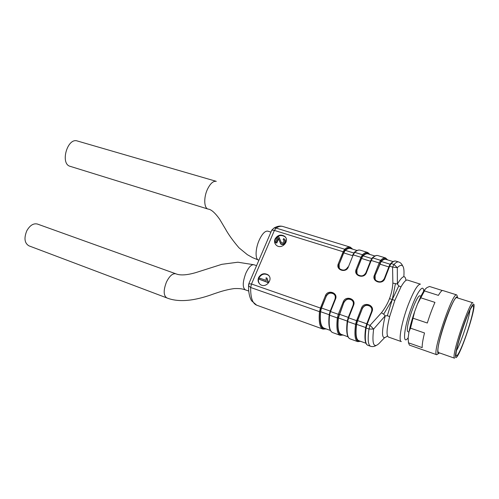 <?xml version="1.0" encoding="UTF-8"?>
<svg xmlns="http://www.w3.org/2000/svg" width="499" height="499" viewBox="0 0 499 499"><rect width="100%" height="100%" fill="white"/><g stroke="black" fill="none" stroke-linecap="round" stroke-linejoin="round"><path stroke-width="0.75" d="M392.869 283.114L392.57 267.102L389.663 266.198L384.823 278.667C382.552 285.216 371.543 281.648 374.325 275.323L379.171 262.942L371.237 260.478L366.385 272.797C364.102 279.259 353.329 275.772 356.111 269.522L360.977 257.291L353.211 254.883L348.339 267.046C346.044 273.427 335.496 270.015 338.285 263.84L343.156 251.764L274.406 230.419L251.508 284.006L320.439 308.045L325.448 295.639C327.756 289.195 338.316 292.726 335.521 299.069L330.519 311.563L338.316 314.276L343.312 301.72C345.607 295.19 356.398 298.801 353.604 305.22L348.62 317.869L356.585 320.651L361.563 307.927C363.846 301.315 374.874 305.008 372.086 311.507L367.114 324.319L370.04 325.342L381.454 312.761L383.706 314.177L385.178 315.855L387.33 315.755L389.663 316.547L394.84 300.392L400.984 286.9L398.763 285.89L392.27 299.55L389.507 298.633C391.428 293.612 392.551 288.434 392.869 283.114L397.385 284.018L398.763 285.89M275.024 239.04C274.107 241.522 274.569 243.606 276.396 245.296C281.673 250.03 290.262 240.693 284.661 236.314C280.787 234.068 277.575 234.979 275.024 239.04M258.569 277.681C257.571 280.438 258.139 282.696 260.266 284.455C265.967 288.94 273.889 278.841 267.901 274.743C264.065 272.747 260.958 273.726 258.569 277.681M381.454 312.761C384.891 308.37 387.573 303.66 389.507 298.633M384.286 278.679L389.114 266.21L389.663 266.198L391.079 263.559L390.667 263.566C392.719 261.507 394.447 260.684 395.838 261.096C394.603 260.734 393.019 261.557 391.079 263.559L393.985 264.458L392.57 267.102L397.304 267.664L397.385 284.018C402.406 275.71 405.257 274.512 405.943 280.419M387.474 335.871C381.754 341.104 380.986 334.43 385.178 315.855L373.632 329.078C371.636 345.333 374.019 349.518 380.774 341.628L384.38 337.935M420.963 296.175L420.114 295.901C416.971 293.662 405.151 327.257 407.633 331.455L408.943 332.284M387.374 259.829C386.02 257.914 383.931 258.339 381.105 261.096L375.03 275.716L381.199 261.464C383.045 259.692 384.579 258.987 385.802 259.343L393.125 261.595M375.117 275.916L375.142 279.228M365.667 327.519L356.61 324.344C355.425 334.13 356.136 339.57 358.744 340.661L365.923 343.243M356.61 324.344L357.633 320.62L366.777 323.801M371.562 308.083L370.37 306.486C367.046 304.49 364.382 305.157 362.374 308.482L357.633 320.62M347.984 336.781L341.191 334.342C338.341 333.157 337.405 327.7 338.391 317.95L344.023 302.101L338.191 317.782C336.956 330.113 338.515 335.833 342.857 334.941M353.011 301.552L351.932 300.23C348.695 298.333 346.094 299.02 344.135 302.275M370.445 261.214L361.55 258.445L356.916 270.115L357.01 273.608M361.55 258.445L363.054 255.856L371.724 258.538M374.899 255.993L367.969 253.866C366.64 253.473 365 254.134 363.054 255.856M329.178 314.719L320.558 311.694C319.765 321.4 320.913 326.889 324.001 328.149L330.413 330.457M320.558 311.694L321.512 308.033L330.226 311.064M334.86 295.215L333.9 294.111C330.743 292.314 328.205 293.007 326.284 296.2L321.512 308.033M352.431 255.613L343.749 252.912L339.095 264.433L339.258 268.075M343.749 252.912L345.283 250.361L353.729 252.974M357.047 250.51L350.504 248.502C349.063 248.078 347.323 248.695 345.283 250.361M383.706 314.177L392.27 299.55L387.33 315.755M394.84 300.392L392.27 299.55L395.439 283.638M369.004 329.041L373.632 329.078L370.04 325.342L369.004 329.041L366.085 328.018C364.657 338.422 365.237 344.179 367.825 345.283L370.626 346.294C368.081 345.202 367.538 339.457 369.004 329.041M395.838 261.096L398.682 261.969C397.472 261.613 395.9 262.443 393.985 264.458L397.304 267.664C402.506 262.667 404.683 265.68 403.828 276.708M271.905 230.064L274.057 227.999L276.053 228.055L344.678 249.238C346.874 247.379 348.745 246.681 350.279 247.142L282.821 226.471C280.862 225.885 278.604 226.415 276.053 228.055L274.406 230.419L271.793 230.108L271.606 230.538M248.814 283.769L251.508 284.006L250.666 287.493C250.504 297.61 252.5 303.498 256.636 305.157L323.009 329.109C319.765 327.768 318.593 321.955 319.485 311.657L250.666 287.493L248.552 285.79L248.621 284.442M259.673 283.956C258.314 282.216 258.058 280.245 258.906 278.049C261.295 274.101 264.401 273.128 268.225 275.117L268.867 275.691M259.418 279.328L267.988 282.559L268.294 281.835L267.015 278.13L266.042 277.793L266.31 280.438L259.898 278.217L259.418 279.328L267.664 282.191L267.969 281.467L267.015 278.13M275.722 244.622C274.731 243.038 274.606 241.323 275.342 239.464C277.881 235.409 281.087 234.505 284.96 236.744L285.671 237.487M284.143 240.424L283.145 239.614L284.156 240.468L283.151 242.944L281.442 242.813L278.579 236.857L277.931 236.514L275.479 242.358L276.758 243.082L278.554 238.796M281.23 242.608L279.203 237.605M280.419 243.531L280.993 244.211C283.775 245.146 285.253 243.861 285.428 240.362L284.998 239.614M276.758 243.082L276.446 242.664L278.267 238.316L280.688 243.793C283.476 244.728 284.954 243.443 285.135 239.938L283.713 238.522L283.145 239.614M275.479 242.358L276.446 242.664M267.988 282.559L267.664 282.191M268.294 281.835L267.969 281.467M26.803 230.788C29.909 225.361 33.439 223.109 37.4 224.039L175.816 273.789C172.635 273.19 169.517 275.947 166.454 282.066C163.316 290.256 163.435 295.533 166.822 297.909L28.923 245.832C24.532 243.181 23.827 238.166 26.803 230.788M258.47 260.035L252.75 257.715L247.392 254.708L238.952 247.785C233.014 240.824 228.505 234.549 225.429 228.947L219.666 219.261C215.013 212.742 211.146 209.349 208.071 209.075L70.203 166.342C59.892 163.965 67.346 137.356 77.339 140.986L216.279 181.337M456.535 350.466C460.752 343.462 469.122 318.318 469.946 310.191M473.532 306.66C473.432 305.139 472.765 305.338 471.536 307.265C467.095 313.734 456.354 346.013 456.055 353.797C455.556 359.873 459.829 352.462 464.656 339.339C469.49 326.296 473.776 310.634 473.532 306.66M455.512 356.978C455.73 358.057 456.398 357.739 457.508 356.018C462.367 348.876 473.688 314.869 474.05 306.299C474.549 300.192 470.139 307.49 464.725 322.267C459.311 336.968 454.839 353.947 455.512 356.978M454.184 357.558C452.269 352.275 470.276 299.899 472.977 302.812L456.866 297.716C453.516 294.616 435.571 346.462 438.134 351.932L438.602 352.6L454.552 358.195L454.184 357.558M457.733 297.99C457.203 292.713 450.266 305.756 444.222 323.988C438.134 342.202 435.864 356.804 439.451 352.899M438.577 353.485L436.744 354.739C431.467 354.683 452.556 291.466 456.697 294.903L457.334 296.206M410.509 328.174L409.093 331.504C410.297 325.448 412.174 318.749 414.719 311.401L410.509 328.174L424.512 332.97C422.834 339.775 422.054 344.659 422.179 347.616L408.475 342.807L409.454 345.127L436.781 354.752M456.697 294.903L442.794 290.524C441.871 290.287 440.411 291.903 438.415 295.377L424.456 290.936L417.482 304.028L420.588 296.949C422.304 293.4 423.826 290.811 425.142 289.183L426.976 287.58L429.514 286.482L442.37 290.53M420.894 297.847L434.953 302.382C432.24 308.519 429.695 315.399 427.312 323.015L413.228 318.281M408.419 342.395L408.163 337.86L408.887 332.584M408.163 337.86L408.475 342.807M425.142 289.183L424.456 290.936M414.719 311.401L417.482 304.028M389.663 316.547C386.65 328.835 386.251 335.671 388.453 337.056L401.327 341.584C398.133 341.222 401.601 322.061 408.226 304.802C413.621 291.104 417.694 284.224 420.432 284.162L407.421 280.058C405.955 279.702 403.81 281.979 400.984 286.9M360.135 250.155C358.656 249.718 356.847 250.448 354.708 252.332L362.455 254.721C364.557 252.812 366.316 252.07 367.744 252.488L360.135 250.155C358.519 249.675 356.592 250.404 354.34 252.332L354.041 252.594M338.191 317.782L337.336 317.925L329.552 315.193C328.548 325.51 329.596 331.317 332.696 332.602L340.187 335.309C337.187 334.056 336.239 328.261 337.336 317.925L338.316 314.276L339.033 314.657M377.799 255.569C376.439 255.17 374.743 255.943 372.697 257.883L380.618 260.328C382.614 258.357 384.261 257.565 385.571 257.952L377.799 255.569C376.296 255.12 374.462 255.893 372.31 257.889L372.005 258.183M356.436 324.182L355.575 324.325L347.622 321.537C346.406 331.897 347.229 337.68 350.08 338.877L357.721 341.634C354.982 340.48 354.265 334.71 355.575 324.325L356.585 320.651L357.303 321.025L356.436 324.182C354.945 336.563 356.224 342.239 360.266 341.21M423.626 291.335C423.701 283.488 417.607 290.998 411.756 306.754C403.997 326.939 402.032 346.393 408.176 337.748M389.145 266.142L389.956 264.458M381.199 261.464L390.106 264.221M388.846 266.934L379.739 264.102M362.374 308.482L357.303 321.025M372.086 311.507L371.58 311.413L366.615 324.213L367.114 324.319L366.085 328.018L365.705 327.431L366.59 324.269L371.58 311.413C372.21 309.436 371.774 307.733 370.277 306.311C366.952 304.315 364.282 304.983 362.28 308.313L361.563 307.927M350.08 338.877C346.961 337.605 346.013 331.71 347.229 321.206L348.14 317.769L353.105 305.188C353.779 303.18 353.354 301.471 351.826 300.049C348.589 298.159 345.988 298.839 344.023 302.101L343.312 301.72M339.376 314.258L348.302 317.364M347.223 321.05L338.391 317.95M369.69 254.396C368.162 252.444 365.91 252.806 362.941 255.482L361.669 257.69L356.916 270.115M366.385 272.797L365.873 272.803C363.815 276.122 361.157 276.77 357.895 274.737C356.536 273.371 356.174 271.762 356.816 269.915L356.111 269.522M370.757 260.422L372.697 257.883L371.237 260.478L370.757 260.422L365.904 272.728L371.038 259.761M326.284 296.2L321.156 308.419L320.339 311.513C319.354 323.801 321.169 329.565 325.803 328.797M335.521 299.069L335.066 298.982L330.07 311.463L330.519 311.563L329.552 315.193L329.178 314.881L330.07 311.463L335.066 298.982C335.721 296.992 335.291 295.308 333.781 293.93C330.625 292.133 328.08 292.826 326.159 296.019L325.448 295.639M352.363 249.076C350.672 247.086 348.271 247.392 345.152 249.987L343.855 252.157L339.095 264.433M347.884 266.984L347.853 267.059C345.838 270.308 343.243 270.969 340.069 269.042C338.69 267.695 338.328 266.092 338.983 264.233L338.285 263.84M374.325 275.323L375.03 275.716C374.4 277.55 374.761 279.159 376.109 280.55C379.452 282.69 382.178 282.06 384.28 278.667M343.855 252.157L343.156 251.764L344.678 249.238L345.152 249.987M320.339 311.513L319.485 311.657L320.439 308.045L321.156 308.419M348.62 317.869L347.622 321.537L347.229 321.206L348.14 317.769L348.62 317.869M354.708 252.332L353.211 254.883L352.743 254.827L354.708 252.332M361.669 257.69L360.977 257.291L362.455 254.721L362.941 255.482M379.87 263.341L379.171 262.942L380.618 260.328L381.105 261.096M285.428 240.362L285.135 239.938M281.211 242.589L280.937 242.208M267.614 280.469L267.289 280.095M348.339 267.046L347.878 266.984C346.106 270.24 343.499 270.926 340.069 269.042M390.349 263.89L384.317 278.598L384.823 278.667M353.604 305.22L353.105 305.188M256.573 265.643L253.91 264.751C251.34 264.37 248.645 267.202 245.832 273.246C242.583 282.035 242.408 287.567 245.296 289.838L248.745 291.06M258.582 260.073C255.083 259.418 255.282 248.951 259.1 240.375C262.081 233.919 264.963 230.831 267.732 231.124M208.164 209.106C204.016 208.345 203.53 197.61 207.422 189.358C210.241 183.601 213.16 180.912 216.173 181.305M371.58 311.413C372.135 309.087 371.699 307.384 370.277 306.311L370.37 306.486M351.932 300.23L351.826 300.049C353.236 301.04 353.672 302.737 353.13 305.132L348.14 317.769M335.066 298.982C335.577 296.45 335.147 294.766 333.781 293.93L333.9 294.111M370.626 346.294C372.404 346.861 374.206 346.618 376.034 345.564M406.847 280.033L407.421 280.058M398.682 261.969C400.441 262.543 401.751 263.828 402.612 265.817M282.821 226.471C280.076 225.679 277.157 226.19 274.057 227.999L271.793 230.108L248.945 283.469L248.552 285.79C248.452 292.127 249.456 297.123 251.577 300.785L256.636 305.157M267.901 274.743L268.225 275.117M284.661 236.314L284.96 236.744M280.993 244.211L280.688 243.793M284.087 240.375L283.788 239.95M352.724 249.188L350.279 247.142M369.996 254.49L367.744 252.488M365.904 272.728C364.07 276.059 361.401 276.727 357.895 274.737M387.623 259.904L385.571 257.952M384.317 278.598C382.415 282.004 379.677 282.652 376.109 280.55M323.009 329.109L326.159 328.928M330.07 311.463L329.178 314.881C328.174 325.336 329.346 331.242 332.696 332.602M343.156 335.047L340.187 335.309M357.721 341.634L360.515 341.297M366.615 324.213L365.68 327.675C364.239 338.228 364.95 344.098 367.825 345.283M245.296 289.838C242.389 288.909 240.449 288.378 234.218 288.578C224.456 289.969 218.812 292.264 213.928 293.83C199.881 299.026 181.312 303.704 166.822 297.909M253.91 264.751L237.892 262.212L221.837 264.327L195.951 272.56C186.869 275.205 180.158 275.616 175.816 273.789M258.501 260.048L258.912 260.185M267.82 231.149L270.926 232.122M420.588 296.949L421.68 296.169"/></g></svg>
